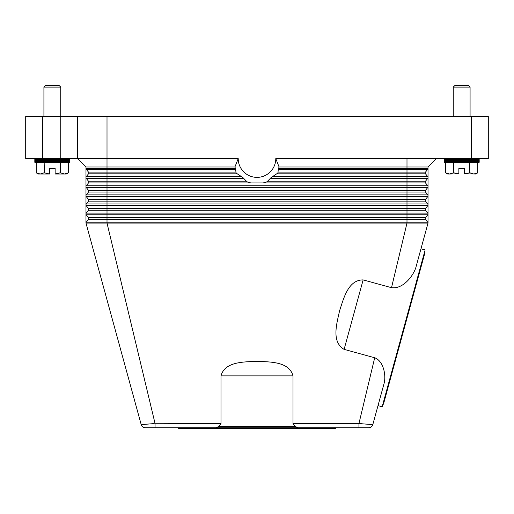 <?xml version="1.0" encoding="UTF-8"?>
<svg xmlns="http://www.w3.org/2000/svg" width="514" height="514" viewBox="0 0 514 514"><rect width="100%" height="100%" fill="white"/><g stroke="black" fill="none" stroke-linecap="round" stroke-linejoin="round"><path stroke-width="0.77" d="M144.755 424.32L151.714 423.78L141.202 424.648L85.979 223.076L428.021 223.076L420.979 248.789L425.129 249.926L403.651 328.343L382.165 406.76L378.008 405.623L372.798 424.648L358.939 423.536L374.706 357.757L344.11 349.372C330.99 341.707 337.004 322.914 339.574 310.79C343.538 299.052 347.946 279.822 363.141 279.905L391.507 287.679L406.992 223.076L406.992 217.66L425.515 217.66L427.725 214.826A1.401 1.401 0 0 0 428.021 213.965L428.021 223.076A1.401 1.401 0 0 0 427.725 222.215L425.515 219.382A1.401 1.401 0 0 1 425.515 217.66L427.725 214.826L406.992 214.826L406.992 213.104L107.008 213.104L107.008 210.271L88.485 210.271A1.401 1.401 0 0 0 88.485 208.543L86.275 205.716A1.401 1.401 0 0 1 85.979 204.855L85.979 167.005L77.569 158.595L107.008 158.595L107.008 116.537L77.569 116.537L77.569 158.595L85.979 167.005L234.904 167.005L238.213 158.595L107.008 158.595L107.008 168.406L85.979 168.406A1.401 1.401 0 0 0 86.275 169.267A1.401 1.401 0 0 1 85.979 168.406M218.893 426.337L220.988 423.536L220.988 375.875C224.92 361.194 244.632 362.029 257 361.303C269.368 362.029 289.08 361.194 293.012 375.875L293.012 423.536L295.107 426.337L218.893 426.337L216.182 427.744L155.061 427.744L155.061 423.536L107.008 223.076L107.008 217.66L406.992 217.66L406.992 214.826L107.008 214.826L107.008 213.104L86.275 213.104A1.401 1.401 0 0 0 85.979 213.965L85.979 223.076A1.401 1.401 0 0 1 86.275 222.215L88.485 219.382A1.401 1.401 0 0 0 88.485 217.66L86.275 214.826A1.401 1.401 0 0 1 85.979 213.965L85.979 204.855A1.401 1.401 0 0 1 86.275 203.987L88.485 201.16A1.401 1.401 0 0 0 88.485 199.432L86.275 196.605A1.401 1.401 0 0 1 86.275 194.877L88.485 192.05A1.401 1.401 0 0 0 88.485 190.321L86.275 187.494A1.401 1.401 0 0 1 86.275 185.766L88.485 182.933A1.401 1.401 0 0 0 88.485 181.211L86.275 178.377A1.401 1.401 0 0 1 86.275 176.655L88.485 173.822A1.401 1.401 0 0 0 88.485 172.1L86.275 169.267L88.485 172.1A1.401 1.401 0 0 1 88.485 173.822L86.275 176.655A1.401 1.401 0 0 0 86.275 178.377L88.485 181.211A1.401 1.401 0 0 1 88.485 182.933L107.008 182.933L107.008 181.211L88.485 181.211M85.979 213.965A1.401 1.401 0 0 1 86.275 213.104L88.485 210.271A1.401 1.401 0 0 0 88.485 208.543L86.275 205.716A1.401 1.401 0 0 1 86.275 203.987L107.008 203.987L107.008 201.16L88.485 201.16A1.401 1.401 0 0 0 88.485 199.432L86.275 196.605A1.401 1.401 0 0 1 86.275 194.877L107.008 194.877L107.008 192.05L88.485 192.05A1.401 1.401 0 0 0 88.485 190.321L86.275 187.494A1.401 1.401 0 0 1 86.275 185.766L107.008 185.766L107.008 182.933L250.935 182.933L248.718 182.425A25.231 25.231 0 0 1 246.906 181.718L242.833 177.516L236.511 173.314A25.231 25.231 0 0 1 236.016 172.608L235.496 168.406A23.638 23.638 0 0 1 234.904 167.005M428.021 177.516A1.401 1.401 0 0 0 427.725 176.655L425.515 173.822A1.401 1.401 0 0 1 425.515 172.1L427.725 169.267A1.401 1.401 0 0 0 428.021 168.406L428.021 213.965A1.401 1.401 0 0 0 427.725 213.104L425.515 210.271A1.401 1.401 0 0 1 425.515 208.543L427.725 205.716A1.401 1.401 0 0 0 427.725 203.987L425.515 201.16A1.401 1.401 0 0 1 425.515 199.432L427.725 196.605A1.401 1.401 0 0 0 427.725 194.877L425.515 192.05A1.401 1.401 0 0 1 425.515 190.321L427.725 187.494A1.401 1.401 0 0 0 427.725 185.766L425.515 182.933A1.401 1.401 0 0 1 425.515 181.211L427.725 178.377A1.401 1.401 0 0 0 427.725 176.655L425.515 173.822L406.992 173.822L406.992 169.267L278.286 169.267L277.984 172.608A25.231 25.231 0 0 1 277.489 173.314L271.167 177.516L267.094 181.718A25.231 25.231 0 0 1 265.282 182.425L263.065 182.933L250.935 182.933M436.431 158.595L428.021 167.005L428.021 168.406L278.504 168.406L278.286 169.267M86.275 213.104L88.485 210.271L86.275 213.104M428.021 213.965A1.401 1.401 0 0 0 427.725 213.104L425.515 210.271L107.008 210.271L107.008 208.543L88.485 208.543M425.515 219.382L427.725 222.215L425.515 219.382L88.485 219.382A1.401 1.401 0 0 0 88.485 217.66L86.275 214.826L107.008 214.826L107.008 217.66L88.485 217.66M238.213 158.595A18.787 18.787 0 0 0 257 177.375A18.787 18.787 0 0 0 275.787 158.595L279.096 167.005A23.638 23.638 0 0 1 278.504 168.406M277.74 172.961L277.489 173.314M279.096 167.005L428.021 167.005M275.787 158.595L488.3 158.595L488.3 116.537L471.479 116.537L471.479 158.595M267.852 181.211L425.515 181.211L427.725 178.377L406.992 178.377L406.992 176.655L427.725 176.655L425.515 173.822M278.145 172.1L425.515 172.1L427.725 169.267L406.992 169.267L406.992 158.595M425.515 210.271L427.725 213.104L406.992 213.104L406.992 190.321L425.515 190.321L427.725 187.494L107.008 187.494L107.008 185.766L406.992 185.766L406.992 178.377L270.248 178.377M425.515 201.16L107.008 201.16L107.008 199.432L425.515 199.432L427.725 196.605L107.008 196.605L107.008 194.877L427.725 194.877A1.401 1.401 0 0 1 428.021 195.738M86.275 205.716L107.008 205.716L107.008 208.543L425.515 208.543L427.725 205.716L107.008 205.716L107.008 203.987L427.725 203.987A1.401 1.401 0 0 1 428.021 204.855M293.012 423.536L358.939 423.536L358.939 427.744L216.176 427.744M295.113 426.318L297.818 427.744M391.507 287.679C402.539 289.241 412.491 277.072 415.691 268.083L428.021 223.076M377.013 409.253L384.26 382.801C386.168 374.064 383.02 360.757 374.706 357.757M155.061 427.744L145.256 427.744A4.208 4.208 0 0 1 141.202 424.648A4.208 4.208 0 0 0 142.706 426.877A4.208 4.208 0 0 1 141.202 424.648A4.208 4.208 0 0 0 145.256 427.744A4.208 4.208 0 0 1 142.706 426.877A4.208 4.208 0 0 0 145.256 427.744M368.744 427.744A4.208 4.208 0 0 0 371.294 426.877A4.208 4.208 0 0 1 368.744 427.744A4.208 4.208 0 0 0 372.798 424.648A4.208 4.208 0 0 1 371.294 426.877A4.208 4.208 0 0 0 372.798 424.648A4.208 4.208 0 0 1 368.744 427.744L358.939 427.744M335.501 427.744L335.501 428.303L178.499 428.303L178.499 427.744M152.067 423.754L153.68 423.639M360.539 423.652L361.888 423.754M220.988 423.536L151.714 423.78M424.391 252.631L424.93 252.779L383.45 404.203L382.911 404.055M42.521 158.595L42.521 116.537L25.7 116.537L25.7 158.595L77.569 158.595M77.569 116.537L60.748 116.537L60.748 87.097L43.921 87.097L43.921 116.537M107.008 116.537L471.479 116.537M42.521 116.537L60.748 116.537L60.748 158.595M479.189 158.595L479.189 159.501L470.079 159.995L479.189 160.496L479.189 162.295L444.141 162.295L444.141 160.496L453.252 159.995L444.141 159.501L444.141 158.595M479.189 160.496L444.141 160.496M470.079 159.995L453.252 159.995M479.189 162.295L470.079 162.797M453.252 162.797L444.141 162.295M479.189 159.501L444.141 159.501M445.548 162.797L445.548 172.8L449.525 174.015L447.649 174.015L445.542 172.8L445.542 162.797L453.509 162.797L453.509 172.8L458.861 173.854L458.861 168.406L464.47 168.406L464.47 173.854L469.828 172.8L473.805 174.015L477.789 172.8L475.681 174.015L464.47 173.854M453.708 172.8L453.509 162.797M453.708 162.797L469.629 162.797L469.629 172.8M469.828 172.8L469.629 162.797M469.828 162.797L477.789 162.797L477.789 172.8L477.789 162.797M458.861 173.854L449.525 174.015L453.509 172.8M453.252 116.537L453.252 87.097L454.659 85.697L468.672 85.697L470.079 87.097L470.079 116.537M470.079 87.097L453.252 87.097M479.189 161.396L444.141 161.396M34.811 158.595L34.811 159.501L43.921 159.995L34.811 160.496L34.811 162.295L43.921 162.797M60.748 162.797L69.859 162.295L69.859 160.496L60.748 159.995L69.859 159.501L69.859 158.595M36.211 162.797L36.211 172.8L36.211 162.797L44.172 162.797L44.371 172.8L44.172 162.797M44.371 162.797L60.292 162.797L60.292 172.8L60.292 162.797M60.491 162.797L68.452 162.797L68.452 172.8L68.458 162.797M60.491 172.8L64.475 174.015L66.351 174.015L68.458 172.8L64.475 174.015L55.139 174.015L60.292 172.8M44.371 172.8L49.53 174.015L40.195 174.015L36.211 172.8L38.319 174.015L40.195 174.015L44.172 172.8M49.53 173.854L49.53 168.406L55.139 168.406L55.139 173.854M69.859 159.501L34.811 159.501M60.748 87.097L59.341 85.697L45.328 85.697L43.921 87.097M60.748 159.995L43.921 159.995M69.859 162.295L34.811 162.295M69.859 160.496L34.811 160.496M69.859 161.396L34.811 161.396M241.484 176.655L107.008 176.655L107.008 172.1L88.485 172.1M235.855 172.1L107.008 172.1L107.008 168.406L235.496 168.406M235.714 169.267L86.275 169.267M246.148 181.211L107.008 181.211L107.008 176.655L86.275 176.655M237.063 173.822L88.485 173.822M276.937 173.822L406.992 173.822L406.992 176.655L272.516 176.655M263.065 182.933L425.515 182.933M243.752 178.377L86.275 178.377M425.515 192.05L107.008 192.05L107.008 190.321L406.992 190.321L406.992 185.766L427.725 185.766A1.401 1.401 0 0 1 428.021 186.627M86.275 187.494L107.008 187.494L107.008 190.321L88.485 190.321M86.275 196.605L107.008 196.605L107.008 199.432L88.485 199.432M85.979 223.076A1.401 1.401 0 0 1 86.275 222.215L427.725 222.215M344.11 349.372L363.141 279.905M220.988 375.875L293.012 375.875"/></g></svg>

